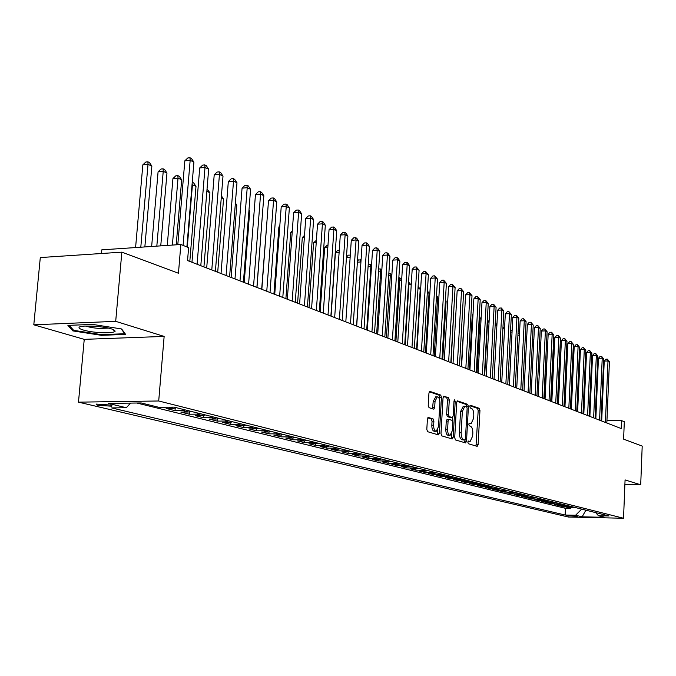 <?xml version="1.0" encoding="UTF-8"?>
<svg xmlns="http://www.w3.org/2000/svg" width="676" height="676" viewBox="0 0 676 676"><rect width="100%" height="100%" fill="white"/><g stroke="black" fill="none" stroke-linecap="round" stroke-linejoin="round"><path stroke-width="1.01" d="M467.851 442.222L468.367 443.743L477.188 446.354L478.109 444.69L479.96 410.484L479.242 408.312L470.479 405.296L469.82 406.437L470.327 407.983L471.476 408.372C473.065 409.293 473.842 411.625 473.792 415.385L473.639 418.25L471.172 423.556L469.381 423.134L468.831 424.3L469.347 425.829L470.496 426.201C472.093 427.08 472.87 429.412 472.828 433.172L472.668 436.045L470.15 441.436L468.409 441.031L467.851 442.222M97.192 405.237L111.785 406.208L110.712 405.059L96.085 404.079L97.192 405.237M428.449 417.438L427.409 419.171L426.81 429.395L427.612 431.694L438.403 434.879L439.417 433.155L441.479 397.344L440.701 395.054L429.767 391.353L428.947 393.06L428.221 405.346L429.023 407.662L433.857 409.183L434.685 407.459L435.04 401.409L437.211 396.846C438.969 397.082 439.856 399.136 439.873 403.023L438.513 426.632L436.257 431.288C434.533 431.018 433.662 428.964 433.654 425.145L433.891 421.182L433.088 418.892L428.178 417.447M624.886 484.591L640.704 484.785L642.2 446.075L623.61 439.147L624.311 421.723L621.514 420.599L621.193 428.55L187.548 260.564L188.612 247.61L180.847 244.501L101.797 249.85L101.468 253.508M115.697 321.337L33.8 324.818L84.238 339.352L164.141 336.42L115.697 321.337L121.849 252.156L178.456 273.248L180.847 244.501M164.141 336.42L158.708 400.986L623.534 518.247L568.448 517.03L78.484 402.152L158.708 400.986M640.704 484.785L625.072 479.918L623.534 518.247M454.711 437.71L455.463 439.932L465.561 442.915L466.516 441.234L468.426 406.546L467.691 404.341L457.466 400.868L456.689 402.541L454.711 437.71M452.202 438.961L441.774 435.876L440.989 433.62L443.042 397.877L443.845 396.187L448.518 397.741L449.287 400.006L448.467 414.371L449.236 416.627L452.354 417.582L453.157 415.892L453.993 401.02L454.542 399.846L455.21 401.434L453.19 437.262L452.202 438.961M33.8 324.818L40.298 257.564L121.849 252.156M168.983 407.197L173.664 408.363L166.152 408.456L175.016 410.645L175.219 408.169M185.334 409.943L182.486 410.56L188.3 412.005L180.847 412.09L189.483 414.227L189.677 411.853M199.707 413.543L196.893 414.151L202.546 415.554L195.161 415.63L203.569 417.709L203.755 415.444M213.717 417.041L210.92 417.641L216.43 419.019L209.104 419.078L217.3 421.106L217.478 418.926M227.364 420.455L224.593 421.047L229.967 422.382L222.7 422.432L230.693 424.41L230.854 422.323M240.664 423.784L237.918 424.367L243.157 425.669L235.949 425.711L243.74 427.638L243.892 425.626M253.635 427.029L250.914 427.604L256.018 428.871L248.869 428.905L256.474 430.789L256.618 428.846M266.285 430.198L263.589 430.756L268.566 431.998L261.477 432.023L268.896 433.857L269.04 431.981M278.63 433.291L275.952 433.84L280.819 435.048L273.78 435.065L281.022 436.857L281.157 435.04M290.672 436.299L288.018 436.84L292.767 438.023L285.796 438.04L292.86 439.789L292.987 438.023M302.434 439.248L299.806 439.772L304.437 440.929L297.516 440.938L304.42 442.645L304.546 440.929M313.918 442.121L311.306 442.645L315.836 443.769L308.974 443.769L315.717 445.433L315.836 443.769L318.438 443.245M325.139 444.926L322.545 445.442L326.973 446.54L320.162 446.532L326.753 448.163L326.863 446.54M336.099 447.664L333.53 448.171L337.856 449.253L331.096 449.236L337.535 450.833L337.645 449.253M346.813 450.351L344.261 450.85L348.486 451.898L341.786 451.881L348.081 453.435L348.182 451.898M357.283 452.971L354.756 453.461L358.888 454.492L352.238 454.466L358.398 455.987L358.491 454.483M367.524 455.531L365.015 456.013L369.054 457.018L362.454 456.993L368.479 458.48L368.572 457.018M377.538 458.032L375.053 458.514L378.999 459.494L372.459 459.46L378.349 460.922L378.442 459.494M387.331 460.491L384.864 460.956L388.734 461.919L382.236 461.885L388.007 463.313L388.092 461.919M396.922 462.883L394.471 463.347L398.257 464.294L391.81 464.251L397.463 465.646L397.539 464.285M406.301 465.232L403.876 465.688L407.586 466.617L401.181 466.567L406.715 467.936L406.791 466.609M415.486 467.53L413.078 467.986L416.712 468.89L410.357 468.84L415.774 470.175L415.85 468.882M424.486 469.786L422.094 470.226L425.652 471.113L419.348 471.062L424.655 472.372L424.731 471.104M433.299 471.992L430.925 472.423L434.406 473.293L428.153 473.234L433.35 474.518L433.417 473.284M441.927 474.146L439.577 474.577L442.983 475.431L436.78 475.372L441.867 476.631L441.935 475.422M450.385 476.267L448.044 476.69L451.391 477.526L445.23 477.459L450.224 478.692L450.284 477.51M458.674 478.338L456.351 478.76L459.629 479.571L453.512 479.504L458.404 480.712L458.472 479.563M466.795 480.374L464.497 480.788L467.707 481.582L461.64 481.515L466.432 482.698L466.499 481.574M474.763 482.36L472.482 482.774L475.625 483.56L469.6 483.484L474.307 484.65L474.366 483.543M482.571 484.32L480.306 484.726L483.399 485.495L477.417 485.419L482.03 486.559L482.081 485.478M490.235 486.238L487.988 486.635L491.013 487.388L485.072 487.312L489.601 488.427L489.661 487.371M497.747 488.114L495.516 488.511L498.491 489.247L492.593 489.17L497.037 490.269L497.088 489.23M505.124 489.965L502.902 490.353L505.825 491.08L499.97 490.996L504.33 492.069L504.38 491.055M512.357 491.773L510.16 492.153L513.025 492.872L507.211 492.779L511.487 493.843L511.538 492.846M519.455 493.548L517.275 493.928L520.089 494.629L514.318 494.536L518.517 495.576L518.568 494.604M526.435 495.297L524.263 495.669L527.027 496.353L521.289 496.268L525.421 497.282L525.463 496.328M533.279 497.004L531.125 497.375L533.837 498.051L528.142 497.958L532.198 498.964L532.24 498.026M539.997 498.685L537.859 499.057L540.521 499.716L534.868 499.623L538.848 500.603L538.899 499.691M546.605 500.341L544.484 500.705L547.095 501.355L541.484 501.254L545.388 502.226L545.431 501.322M553.086 501.964L550.982 502.319L553.551 502.961L547.974 502.86L551.819 503.814L551.861 502.927M559.458 503.561L557.37 503.916L559.889 504.541L554.354 504.44L558.131 505.369L558.173 504.507M565.719 505.124L563.649 505.479L566.125 506.096L560.624 505.986L564.333 506.907L571.879 506.662M564.375 506.062L564.333 506.907M577.304 516.346L566.496 515.619L577.304 516.346M130.485 403.107L126.361 407.729L111.624 407.915L565.153 515.028L575.572 515.256L581.681 509.121M126.361 407.729L108.346 403.42L141.183 402.955L158.894 407.324L174.121 407.138L609.068 515.974L598.437 515.746L604.826 517.317L582.137 516.827L575.572 515.256M136.831 403.023L565.457 508.318L570.434 508.42L566.792 507.515L574.304 507.27M563.649 505.479L558.131 505.369M557.37 503.916L551.819 503.814M550.982 502.319L545.388 502.226M544.484 500.705L538.848 500.603M537.859 499.057L532.198 498.964M531.125 497.375L525.421 497.282M524.263 495.669L518.517 495.576M517.275 493.928L511.487 493.843M510.16 492.153L504.33 492.069M502.902 490.353L497.037 490.269M495.516 488.511L489.601 488.427M487.988 486.635L482.03 486.559M480.306 484.726L474.307 484.65M472.482 482.774L466.432 482.698M464.497 480.788L458.404 480.712M456.351 478.76L450.224 478.692M448.044 476.69L441.867 476.631M439.577 474.577L433.35 474.518M430.925 472.423L424.655 472.372M422.094 470.226L415.774 470.175M413.078 467.986L406.715 467.936M403.876 465.688L397.463 465.646M394.471 463.347L388.007 463.313M384.864 460.956L378.349 460.922M375.053 458.514L368.479 458.48M365.015 456.013L358.398 455.987M354.756 453.461L348.081 453.435M344.261 450.85L337.535 450.833M333.53 448.171L326.753 448.163M322.545 445.442L315.717 445.433M311.306 442.645L304.42 442.645M299.806 439.772L292.86 439.789M288.018 436.84L281.022 436.857M275.952 433.84L268.896 433.857M263.589 430.756L256.474 430.789M250.914 427.604L243.74 427.638M237.918 424.367L230.693 424.41M224.593 421.047L217.3 421.106M210.92 417.641L203.569 417.709M196.893 414.151L189.483 414.227M182.486 410.56L175.016 410.645M84.238 339.352L78.484 402.152M621.514 420.599L606.947 420.7M601.699 420.734L601.04 420.742L603.676 358.897L602.223 358.195L598.437 358.297L595.835 418.723M570.476 507.583L570.434 508.42M565.457 508.318L565.153 515.028M595.7 512.628L598.437 515.746M566.125 506.096L568.195 505.741M559.889 504.541L561.976 504.186M553.551 502.961L555.647 502.606M547.095 501.355L549.208 500.992M540.521 499.716L542.651 499.353M533.837 498.051L535.983 497.68M527.027 496.353L529.181 495.981M520.089 494.629L522.261 494.249M513.025 492.872L515.213 492.483M505.825 491.08L508.031 490.692M498.491 489.247L500.713 488.858M491.013 487.388L493.252 486.99M483.399 485.495L485.655 485.089M475.625 483.56L477.907 483.154M467.707 481.582L469.997 481.177M459.629 479.571L461.936 479.157M451.391 477.526L453.714 477.095M442.983 475.431L445.332 475M434.406 473.293L436.772 472.854M425.652 471.113L428.035 470.673M416.712 468.89L419.112 468.443M407.586 466.617L410.002 466.161M398.257 464.294L400.699 463.829M388.734 461.919L391.193 461.454M378.999 459.494L381.475 459.021M369.054 457.018L371.555 456.537M358.888 454.492L361.406 454.002M348.486 451.898L351.03 451.399M337.856 449.253L340.408 448.746M326.973 446.54L329.55 446.033M304.437 440.929L307.065 440.406M292.767 438.023L295.412 437.49M280.819 435.048L283.481 434.499M268.566 431.998L271.262 431.44M256.018 428.871L258.731 428.305M243.157 425.669L245.895 425.094M229.967 422.382L232.721 421.799M216.43 419.019L219.218 418.419M202.546 415.554L205.352 414.954M188.3 412.005L191.131 411.388M173.664 408.363L176.52 407.738M585.898 510.177L582.137 516.827M67.896 325.401L72.864 330.91L101.442 335.321L125.626 334.409L121.638 328.975L92.485 324.379L67.896 325.401M101.501 334.62L101.442 335.321M72.991 329.601L72.864 330.91M468.02 441.42L469.879 441.436M468.983 423.556L470.876 423.565M476.005 446.008L478.194 410.509L477.484 408.329L469.947 405.744M466.634 406.724L465.908 404.358L456.984 401.299M464.378 442.569L465.451 438.749L467.133 408.262L466.617 406.715L464.801 406.242L462.342 411.566L461.176 432.522C461.125 436.341 461.919 438.69 463.55 439.561L464.784 439.932L463.153 439.932M463.364 406.259L460.55 411.583L462.342 411.566M462.992 439.932L461.759 439.561C460.128 438.69 459.334 436.35 459.376 432.53L460.55 411.583M443.355 396.618L448.518 397.741M450.622 417.582L447.419 416.644L446.65 414.388L447.478 400.031L446.709 397.767M452.498 417.54L452.328 420.548M451.568 433.984L451.382 437.262L453.19 437.262M447.613 429.319C447.63 433.054 448.458 435.065 450.115 435.344L452.312 430.747L452.776 422.551L452.016 420.32L448.898 419.365L448.087 421.072L447.613 429.319L445.805 429.319C445.814 433.062 446.642 435.074 448.306 435.352L449.861 435.344M448.822 419.382L447.081 419.382L446.27 421.089L448.087 421.072M445.805 429.319L446.27 421.089M451.019 438.614L451.382 437.262M435.969 431.288L434.423 431.296C432.699 431.026 431.829 428.973 431.82 425.162L432.048 421.199L431.254 418.909L427.773 417.819M435.733 396.863L433.206 401.434L435.04 401.409M432.513 408.794L433.206 401.434M439.535 399.508L439.662 397.37L438.876 395.08L429.268 391.784M437.22 434.533L437.778 429.826M577.439 411.6L579.653 362.387L578.986 362.082M579.011 361.423L579.653 362.387M605.409 422.432L608.003 360.976L609.431 361.66L606.845 422.99M601.691 420.996L604.243 361.068L608.003 360.976L607.386 359.159L609.431 361.66M604.243 361.068L605.882 359.201L607.386 359.159M99.676 332.575C108.625 333.065 113.771 332.626 115.123 331.248C114.405 329.043 107.518 327.353 94.454 326.178L84.669 326.077C71.563 326.753 83.156 331.629 99.676 332.575M86.004 326.009C88.776 327.159 93.161 327.961 99.152 328.418L108.574 328.113M121.249 328.916L124.79 333.741L101.358 334.628L73.659 330.344L69.18 325.35M573.611 359.615L572.69 359.193M572.741 358.204L573.611 359.531M567.265 356.7L566.285 356.252M566.353 354.925L567.282 356.337M560.81 353.742L559.922 353.337L557.556 403.902M559.838 351.714L560.835 353.075M559.787 352.88L559.762 353.337M554.227 350.717L553.627 350.447L551.21 401.443M553.196 348.655L554.278 349.754M553.179 348.985L553.627 350.447L553.112 350.455M599.57 420.176L602.223 358.195L601.615 356.37L603.676 358.897M598.437 358.297L600.102 356.413L601.615 356.37M593.638 417.878L596.342 355.373L597.821 356.091L595.133 418.452M589.869 416.416L592.539 355.475L596.342 355.373L595.733 353.54L597.821 356.091M592.539 355.475L594.212 353.582L595.733 353.54M587.596 415.537L590.368 352.509L591.872 353.227L589.117 416.12M583.81 414.067L586.531 352.61L590.368 352.509L589.759 350.65L591.872 353.227M586.531 352.61L588.221 350.7L589.759 350.65M581.453 413.154L584.284 349.585L585.813 350.32L582.999 413.754M577.634 411.676L580.414 349.695L584.284 349.585L583.675 347.717L585.813 350.32M580.414 349.695L582.129 347.76L583.675 347.717M547.526 347.65L544.755 398.941M546.428 345.647L547.594 346.374M546.664 345.647L547.222 347.506L546.335 347.532M575.192 410.729L578.09 346.611L579.645 347.354L576.772 411.338M571.355 409.242L574.194 346.72L578.09 346.611L577.481 344.735L579.645 347.354M574.194 346.72L575.927 344.777L577.481 344.735M539.44 344.549L540.699 344.515L538.18 396.389L541.358 331.046L545.388 330.91L547.095 331.73L543.884 398.603M539.524 342.656L540.783 342.935M540.699 344.515L540.141 342.639M568.829 408.262L571.786 343.585L573.366 344.346L570.426 408.887M564.959 406.766L567.865 343.695L571.786 343.585L571.186 341.693L573.366 344.346M567.865 343.695L569.615 341.735L571.186 341.693M532.494 339.614L533.829 339.732M533.744 341.481L532.401 341.524M533.795 340.543L533.508 339.58M562.339 405.752L565.364 340.501L566.978 341.279L563.97 406.386M558.452 404.248L561.418 340.62L565.364 340.501L564.764 338.591L566.978 341.279M561.418 340.62L563.192 338.642L564.764 338.591M525.328 336.513L526.748 336.471M526.655 338.389L525.235 338.431M555.74 403.192L558.824 337.358L560.472 338.152L557.396 403.834M551.819 401.679L554.852 337.485L558.824 337.358L558.232 335.44L560.472 338.152M554.852 337.485L556.644 335.49L558.232 335.44M518.01 333.682L519.523 333.31M519.422 335.245L517.926 335.296M549.013 400.589L552.174 334.164L553.847 334.966L550.703 401.24M545.059 399.06L548.168 334.299L552.174 334.164L551.582 332.229L553.847 334.966M548.168 334.299L549.977 332.288L551.582 332.229M510.532 330.953L512.154 330.091M512.053 332.043L510.481 332.093M542.16 397.936L545.388 330.91L544.805 328.959L547.095 331.73M541.358 331.046L543.191 329.018L544.805 328.959M502.91 328.19L504.642 326.821M504.541 328.781L502.876 328.84M535.172 395.232L538.485 327.59L540.225 328.426L536.93 395.908M531.175 393.677L534.42 327.733L538.485 327.59L537.893 325.629L540.225 328.426M534.42 327.733L536.271 325.688L537.893 325.629M495.136 325.376L496.987 323.483M496.885 325.46L495.128 325.528M528.057 392.469L531.446 324.21L533.22 325.063L529.849 393.162M524.027 390.914L527.356 324.362L531.446 324.21L530.863 322.241L533.22 325.063M527.356 324.362L529.223 322.3L530.863 322.241M520.807 389.663L524.272 320.762L526.08 321.632L522.632 390.373M516.743 388.092L520.148 320.923L524.272 320.762L523.689 318.776L526.08 321.632M520.148 320.923L522.049 318.844L523.689 318.776M513.414 386.799L516.954 317.255L518.796 318.134L515.273 387.517M509.324 385.21L512.805 317.416L516.954 317.255L516.388 315.253L518.796 318.134M512.805 317.416L514.723 315.32L516.388 315.253M489.069 322.08L487.557 322.139L484.684 375.67M487.557 322.139L489.154 320.399M481.092 318.633L479.977 318.675L477.036 372.704M479.977 318.675L481.16 317.399M472.963 315.126L472.254 315.151L469.237 369.688M472.254 315.151L473.006 314.34M505.876 383.875L509.501 313.672L511.377 314.577L507.769 384.61M501.753 382.286L505.318 313.841L509.501 313.672L508.935 311.653L511.377 314.577M505.318 313.841L507.262 311.72L508.935 311.653M464.657 311.543L461.294 366.603M498.187 380.901L501.905 310.022L503.814 310.943L500.122 381.653M494.038 379.295L497.688 310.191L501.905 310.022L501.338 307.994L503.814 310.943M497.688 310.191L499.648 308.062L501.338 307.994M490.337 377.859L494.148 306.296L496.099 307.234L492.314 378.628M486.162 376.245L489.906 306.481L494.148 306.296L493.59 304.251L496.099 307.234M489.906 306.481L491.891 304.327L493.59 304.251M451.103 362.657L454.12 304.791M482.334 374.757L486.238 302.502L488.233 303.456L484.354 375.543M478.135 373.127L481.963 302.687L486.238 302.502L485.681 300.44L488.233 303.456M481.963 302.687L483.974 300.516L485.681 300.44M442.738 359.421L446.109 301.116L445.383 300.778M445.425 300.085L446.109 301.116M474.172 371.597L478.169 298.623L480.205 299.603L476.225 372.391M469.938 369.958L473.859 298.817L478.169 298.623L477.619 296.544L480.205 299.603M473.859 298.817L475.896 296.629L477.619 296.544M434.203 356.117L437.659 297.237L436.451 296.688M436.519 295.53L437.659 297.237M465.84 368.369L469.93 294.668L472.009 295.665L467.936 369.18M461.573 366.713L465.587 294.871L469.93 294.668L469.389 292.581L472.009 295.665M465.587 294.871L467.657 292.657L469.389 292.581M425.5 352.745L429.032 293.283L427.325 292.497M427.426 290.874L429.032 293.283M457.331 365.074L461.531 290.638L463.643 291.652L459.477 365.902M453.03 363.409L457.153 290.841L461.531 290.638L460.99 288.525L463.643 291.652M457.153 290.841L459.241 288.61L460.99 288.525M416.602 349.298L420.227 289.243L418.005 288.221M418.114 286.387L420.227 289.243M448.644 361.711L452.945 286.514L455.109 287.553L450.833 362.556M444.309 360.029L448.534 286.725L452.945 286.514L452.413 284.385L455.109 287.553M448.534 286.725L450.647 284.478L452.413 284.385M408.591 281.993L411.228 285.095L408.963 284.072L405.228 344.887M408.574 282.298L408.963 284.072L408.465 284.097M401.612 280.701L399.736 279.839L395.908 341.279M398.84 277.726L400.209 278.132L401.637 280.27M399.279 277.701L399.736 279.839L398.705 279.898M391.784 276.188L390.314 275.521L386.393 337.594M388.861 273.417L390.821 273.805L391.835 275.326M389.866 273.366L390.314 275.521L388.725 275.605M439.772 358.272L444.183 282.306L446.388 283.362L442.003 359.133M435.403 356.582L439.738 282.526L444.183 282.306L443.659 280.16L446.388 283.362M439.738 282.526L441.876 280.253L443.659 280.16M430.705 354.756L435.226 278.005L437.482 279.087L432.986 355.644M426.303 353.058L430.747 278.233L435.226 278.005L434.71 275.842L437.482 279.087M430.747 278.233L432.919 275.943L434.71 275.842M421.444 351.174L426.083 273.611L428.39 274.718L423.776 352.078M417.007 349.458L421.57 273.856L426.083 273.611L425.576 271.439L428.39 274.718M421.57 273.856L423.767 271.532L425.576 271.439M381.729 271.583L380.689 271.101L376.667 333.826M378.661 269.023L380.25 268.93L381.813 270.265M380.25 268.93L380.689 271.101L378.518 271.22M411.971 347.506L416.737 269.124L419.095 270.256L414.363 348.427M407.51 345.774L412.183 269.378L416.737 269.124L416.239 266.935L419.095 270.256M412.183 269.378L414.422 267.037L416.239 266.935M371.445 266.859L370.854 266.589L366.722 329.972M368.183 264.967L370.423 264.4L371.563 265.085M370.423 264.4L370.854 266.589L368.074 266.75M402.296 343.754L407.189 264.536L409.588 265.693L404.738 344.701M397.801 342.014L402.6 264.798L407.189 264.536L406.699 262.33L407.662 262.795L409.588 265.693M402.6 264.798L404.865 262.432L406.699 262.33M360.933 262.035L356.565 326.035M357.46 261.029L358.576 259.88L361.06 260.083M360.376 259.77L360.798 261.975L357.384 262.178M392.401 339.918L397.42 259.846L399.879 261.029L394.894 340.89M387.872 338.169L392.798 260.116L397.42 259.846L396.939 257.624L397.927 258.097L399.879 261.029M392.798 260.116L395.088 257.733L396.939 257.624M346.467 257.015L348.292 255.148L350.295 255.122M350.151 257.286L346.433 257.505M350.252 255.807L350.109 255.038M382.278 336.006L387.433 255.055L389.951 256.263L384.83 336.986M377.715 334.231L382.768 255.334L387.433 255.055L386.959 252.807L387.973 253.297L389.951 256.263M382.768 255.334L385.1 252.917L386.959 252.807M339.115 252.494L335.423 252.723L331.071 316.165M335.423 252.723L337.78 250.314L339.267 250.221M327.809 247.593L324.632 247.796L320.162 311.94M324.632 247.796L327.023 245.363L327.97 245.304M316.233 242.591L313.596 242.76L309.008 307.614M313.596 242.76L316.393 240.284M371.927 331.992L377.216 250.145L379.794 251.379L374.538 333.006M367.33 330.209L372.518 250.433L377.216 250.145L376.76 247.881L377.791 248.379L379.794 251.379M372.518 250.433L374.876 247.999L376.76 247.881M361.33 327.885L366.764 245.126L369.4 246.394L364.009 328.925M356.7 326.094L362.032 245.43L366.764 245.126L366.316 242.845L367.372 243.352L369.4 246.394M362.032 245.43L364.423 242.971L366.316 242.845M350.489 323.686L356.075 239.988L358.77 241.29L353.227 324.742M345.816 321.877L351.292 240.301L356.075 239.988L355.635 237.69L356.717 238.214L358.77 241.29M351.292 240.301L353.725 237.817L355.635 237.69M304.369 237.47L302.299 237.606L297.592 303.194M302.299 237.606L304.513 235.375M339.386 319.385L345.123 234.733L347.886 236.059L342.183 320.466M334.671 317.559L340.307 235.054L345.123 234.733L344.701 232.417L345.799 232.95L347.886 236.059M340.307 235.054L342.774 232.544L344.701 232.417M292.201 232.231L290.739 232.333L285.897 298.665M290.739 232.333L292.311 230.761M328.012 314.982L333.91 229.35L336.741 230.71L330.877 316.089M323.263 313.14L329.051 229.688L333.91 229.35L333.496 227.009L334.628 227.559L336.741 230.71M329.051 229.688L331.561 227.144L333.496 227.009M279.737 226.874L278.901 226.933L273.924 294.026M278.901 226.933L279.796 226.037M316.36 310.461L322.427 223.832L325.325 225.226L319.3 311.602M311.577 308.611L317.526 224.187L322.427 223.832L322.029 221.475L323.187 222.041L325.325 225.226M317.526 224.187L320.069 221.618L322.029 221.475M266.944 221.39L261.663 289.277M304.42 305.839L310.664 218.187L313.63 219.607L307.436 307.005M299.603 303.972L305.721 218.542L310.664 218.187L310.276 215.805L311.467 216.379L313.63 219.607M305.721 218.542L308.307 215.957L310.276 215.805M256.981 287.461L262.246 216.759M292.184 301.099L298.606 212.391L301.648 213.853L295.268 302.299M287.325 299.214L293.621 212.771L298.606 212.391L298.234 209.999L299.451 210.582L301.648 213.853M293.621 212.771L296.249 210.151L298.234 209.999M244.213 282.517L249.723 211.013L248.937 210.659M248.996 209.94L249.723 211.013M279.636 296.24L286.244 206.459L289.362 207.954L282.805 297.465M274.735 294.339L281.216 206.848L286.244 206.459L285.889 204.042L287.139 204.642L289.362 207.954M281.216 206.848L283.886 204.203L285.889 204.042M231.124 277.447L236.794 205.081L235.282 204.389M235.392 203.003L236.794 205.081M266.767 291.255L273.569 200.366L276.763 201.904L270.011 292.514M261.832 289.345L268.499 200.772L273.569 200.366L273.231 197.933L274.515 198.55L276.763 201.904M268.499 200.772L271.211 198.102L273.231 197.933M217.706 272.251L223.536 198.998L221.255 197.958M221.424 195.863L223.536 198.998M253.559 286.134L260.564 194.122L263.843 195.702L256.888 287.427M248.582 284.207L255.452 194.544L260.564 194.122L260.243 191.671L261.561 192.305L263.843 195.702M255.452 194.544L258.207 191.84L260.243 191.671M203.932 266.91L209.94 192.761L206.856 191.342M207.033 189.086L209.94 192.761M239.997 280.886L247.213 187.717L250.585 189.331L243.419 282.213M234.986 278.943L242.067 188.156L247.213 187.717L246.926 185.241L248.269 185.892L250.585 189.331M242.067 188.156L244.864 185.418L246.926 185.241M189.804 261.443L195.989 186.365L192.44 184.734L187.286 247.078M192.035 184.768L192.246 182.266L193.666 182.917L195.989 186.365M226.08 275.495L233.516 181.134L236.98 182.799L229.595 276.856M221.027 273.535L228.319 181.59L233.516 181.134L233.245 178.641L234.631 179.309L236.98 182.799M228.319 181.59L231.167 178.827L233.245 178.641M176.216 244.813L181.667 179.791L178.025 178.118L172.929 178.582L167.276 245.422M172.929 178.582L175.819 175.819L177.856 175.633L178.025 178.118L172.388 245.075M177.856 175.633L179.309 176.301L181.667 179.791M211.782 269.952L219.455 174.383L223.004 176.09L215.399 271.355M206.695 267.983L214.207 174.856L219.455 174.383L219.201 171.865L220.621 172.549L223.004 176.09M214.207 174.856L217.106 172.059L219.201 171.865M160.753 245.861L166.964 173.048L163.229 171.332L158.083 171.805L151.652 246.478M158.083 171.805L161.023 169.008L163.077 168.823L163.229 171.332L156.824 246.132M163.077 168.823L164.572 169.507L166.964 173.048M197.096 264.265L205.005 167.445L208.656 169.194L200.806 265.702M191.967 262.28L199.716 167.935L205.005 167.445L204.777 164.902L206.239 165.612L208.656 169.194M199.716 167.935L202.665 165.105L204.777 164.902M144.85 246.934L151.863 166.119L148.019 164.352L142.839 164.851L135.589 247.56M142.839 164.851L145.83 162.02L147.9 161.826L148.019 164.352L140.802 247.213M147.9 161.826L149.438 162.527L151.863 166.119M183.086 245.396L190.159 160.313L193.911 162.113L186.889 246.917M177.805 244.712L184.827 160.829L190.159 160.313L189.956 157.753L191.452 158.48L193.911 162.113M184.827 160.829L187.818 157.956L189.956 157.753M569.817 507.008L572.251 507.617M568.161 515.484L568.127 516.143M468.037 441.394L469.668 441.386M469 423.522L470.648 423.514M477.484 408.329L479.242 408.312M478.194 410.509L479.96 410.484M476.343 444.69L478.109 444.69M465.908 404.358L467.691 404.341M466.643 406.572L468.426 406.546M464.725 441.234L466.516 441.234M459.376 432.53L461.176 432.522M461.759 439.561L463.55 439.561M447.478 400.031L449.287 400.006M446.65 414.388L448.467 414.371M447.419 416.644L449.236 416.627M450.36 417.582L452.168 417.565M453.968 401.451L455.21 401.434M431.254 418.909L433.088 418.892M432.048 421.199L433.891 421.182M431.82 425.162L433.654 425.145M432.851 407.476L434.685 407.459M438.876 395.08L440.701 395.054M439.662 397.37L441.479 397.344M437.583 433.155L439.417 433.155M111.861 405.397L111.785 406.208M463.102 439.941L464.826 439.941M463.018 406.268L464.801 406.242M450.546 417.599L452.244 417.582M447.081 419.382L448.898 419.365M435.378 396.871L437.211 396.846M111.92 329.009L115.123 331.248"/></g></svg>
